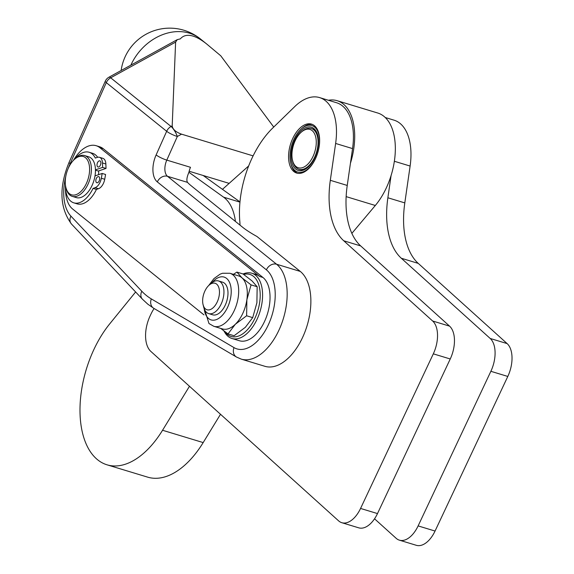 <?xml version="1.0" encoding="UTF-8"?>
<svg xmlns="http://www.w3.org/2000/svg" width="574" height="574" viewBox="0 0 574 574"><rect width="100%" height="100%" fill="white"/><g stroke="black" fill="none" stroke-linecap="round" stroke-linejoin="round"><path stroke-width="0.86" d="M295.904 172.286L295.768 172.243A25.579 14.264 106.9 0 1 295.151 171.726A25.579 14.264 106.9 0 1 294.534 171.124L294.354 170.93A25.579 14.264 106.9 0 1 293.278 169.517L293.127 169.273A25.579 14.264 106.9 0 1 292.223 167.579L292.101 167.299A25.579 14.264 106.9 0 1 291.384 165.362L291.283 165.039A25.579 14.264 106.9 0 1 291.126 164.451L290.839 163.375A24.302 13.554 106.9 0 1 294.024 139.087A24.302 13.554 106.9 0 1 301.285 128.935A24.302 13.554 106.9 0 1 317.537 130.958A24.302 13.554 106.9 0 1 315.535 158.503A24.302 13.554 106.9 0 1 290.839 163.375M314.746 125.964A25.579 14.264 106.9 0 1 316.69 155.827A25.579 14.264 106.9 0 1 296.679 173.068A25.579 14.264 106.9 0 1 293.458 171.217A25.579 14.264 106.9 0 1 291.513 141.355A25.579 14.264 106.9 0 1 311.524 124.113A25.579 14.264 106.9 0 1 314.746 125.964M297.526 173.248L297.332 173.183A25.579 14.264 106.9 0 1 295.969 172.387L295.768 172.243M240.032 225.152A61.97 34.562 -73.1 0 0 239.738 220.545A76.737 42.799 106.9 0 1 272.621 128.131L294.763 106.577A53.303 29.726 106.9 0 1 319.575 97.587A53.303 29.726 106.9 0 1 335.625 143.457L330.315 180.308A76.737 42.799 -73.1 0 0 343.754 240.786L432.638 321.002A25.579 14.264 106.9 0 1 433.313 353.842L360.565 508.442A25.579 14.264 106.9 0 1 341.817 522.706A25.579 14.264 106.9 0 1 338.595 520.848L150.862 351.424A27.71 15.455 106.9 0 1 145.574 336.414A27.71 15.455 106.9 0 1 150.137 315.844L150.955 314.1A27.71 15.455 106.9 0 1 154.105 308.511M224.032 331.04A34.103 19.021 -73.1 0 0 227.67 336.02A34.103 19.021 -73.1 0 0 228.208 336.479A34.103 19.021 -73.1 0 0 231.968 338.488A34.103 19.021 -73.1 0 0 258.652 315.506A34.103 19.021 -73.1 0 0 256.061 275.692A34.103 19.021 -73.1 0 0 255.53 275.233A34.103 19.021 -73.1 0 0 251.771 273.217L255.832 274.451A34.103 19.021 106.9 0 1 259.591 276.467L99.89 147.712A34.103 19.021 106.9 0 0 96.131 145.696A34.103 19.021 106.9 0 0 73.415 160.383M251.771 273.217A34.103 19.021 -73.1 0 0 243.053 273.985M241.238 359.123A51.158 28.535 -73.1 0 0 281.583 323.815A51.158 28.535 -73.1 0 0 276.575 264.234L167.515 176.304A8.524 6.902 128.9 0 0 161.725 177.093A8.524 6.902 128.9 0 0 157.326 181.908L266.393 269.837A42.627 23.778 106.9 0 1 269.522 322.129A42.627 23.778 106.9 0 1 234.005 347.614A8.524 7.01 -59.5 0 0 233.826 353.806A8.524 7.01 -59.5 0 0 236.452 357.014L241.238 359.123L264.937 366.312A51.158 28.535 106.9 0 0 305.282 331.004A51.158 28.535 106.9 0 0 300.281 271.423L256.944 236.488A42.627 7.778 24 0 1 242.601 227.225L191.063 185.667A42.627 7.778 24 0 1 187.526 182.374C186.342 180.523 186.808 177.158 188.939 172.286A12.786 7.132 106.9 0 1 190.496 167.299L166.797 160.11L177.33 136.49A8.524 2.26 -118.8 0 0 171.066 126.481L110.689 77.806A8.524 2.26 61.2 0 0 108.96 77.203L177.273 39.635L180.315 38.889C183.314 35.401 187.54 34.469 193 36.09C197.147 37.367 201.775 40.051 206.884 44.162L220.768 55.8L273.733 127.048M236.452 357.014L153.767 308.31L147.805 304.177L142.388 299.154L71.485 224.032C59.617 207.838 58.828 187.239 69.131 162.241A8.524 1.557 24 0 0 70.143 163.662L106.29 82.62A8.524 6.902 128.9 0 1 108.113 79.843A8.524 6.902 128.9 0 1 110.689 77.806L175.615 42.103L177.273 39.635M229.155 183.371L189.807 171.439A1.277 1.033 128.9 0 0 189.104 171.475M189.477 386.266L162.55 430.263A85.261 47.556 106.9 0 1 153.882 442.568A85.261 47.556 106.9 0 1 107.037 464.818A85.261 47.556 106.9 0 1 80.008 407.827A85.261 47.556 106.9 0 1 109.691 323.894L135.622 291.979M107.037 464.818L147.669 477.145A85.261 47.556 -73.1 0 0 194.514 454.895A85.261 47.556 -73.1 0 0 203.182 442.583L220.509 414.277M203.11 304.823L203.813 307.506A17.055 9.514 -73.1 0 0 208.642 313.598A17.055 9.514 -73.1 0 0 223.874 293.895A17.055 9.514 -73.1 0 0 218.543 280.959A17.055 9.514 -73.1 0 0 211.146 283.341L209.065 285.185A13.855 7.727 106.9 0 1 219.404 293.759A13.855 7.727 106.9 0 1 211.942 308.697A13.855 7.727 106.9 0 1 203.11 304.823A13.855 7.727 106.9 0 1 202.701 299.255A13.855 7.727 106.9 0 1 209.065 285.185M208.642 313.598L212.674 314.817A17.055 9.514 -73.1 0 0 227.907 295.122A17.055 9.514 -73.1 0 0 222.576 282.186L218.543 280.959M65.938 187.684L66.218 188.76A21.317 11.889 -73.1 0 0 72.259 196.365A21.317 11.889 -73.1 0 0 80.848 193.955A21.317 11.889 -73.1 0 0 91.237 172.372A21.317 11.889 -73.1 0 0 84.629 155.576A21.317 11.889 -73.1 0 0 76.041 157.986A21.317 11.889 -73.1 0 0 75.381 158.546L74.548 159.285A20.033 11.171 106.9 0 1 75.172 158.761A20.033 11.171 106.9 0 1 89.393 166.051A20.033 11.171 106.9 0 1 79.686 192.57A20.033 11.171 106.9 0 1 65.938 187.684A20.033 11.171 106.9 0 1 74.548 159.285M74.477 159.35A26.433 14.745 106.9 0 1 89.149 152.261A26.433 14.745 106.9 0 1 95.313 158.065L97.336 157.376A9.593 5.353 106.9 0 1 99.438 157.298A9.593 5.353 106.9 0 1 100.902 158.237A9.593 5.353 106.9 0 1 102.473 162.959L102.646 167.393L95.449 169.839A21.317 11.889 106.9 0 1 94.997 175.909A21.317 11.889 106.9 0 1 84.909 195.189A21.317 11.889 106.9 0 1 76.32 197.599L72.259 196.365M292.611 160.612L292.891 161.689A21.317 11.889 -73.1 0 0 298.932 169.294A21.317 11.889 -73.1 0 0 314.552 157.412A21.317 11.889 -73.1 0 0 311.302 128.504A21.317 11.889 -73.1 0 0 302.053 131.475L301.221 132.214A20.033 11.171 106.9 0 1 314.624 133.878A20.033 11.171 106.9 0 1 312.966 156.594A20.033 11.171 106.9 0 1 292.611 160.612A20.033 11.171 106.9 0 1 295.237 140.587A20.033 11.171 106.9 0 1 301.221 132.214M298.932 169.294L299.606 169.502A21.317 11.889 -73.1 0 0 308.446 166.883M317.874 135.794A21.317 11.889 -73.1 0 0 311.983 128.705L311.302 128.504M314.782 157.821A22.594 12.599 -73.1 0 0 317.738 135.242A22.594 12.599 -73.1 0 0 294.778 139.769A22.594 12.599 -73.1 0 0 292.919 165.384A22.594 12.599 -73.1 0 0 308.023 167.264A22.594 12.599 -73.1 0 0 314.782 157.821M301.285 128.935L302.118 128.196A25.579 14.264 106.9 0 1 302.785 127.629L303.043 127.421A25.579 14.264 106.9 0 1 304.722 126.237L304.981 126.079A25.579 14.264 106.9 0 1 306.674 125.204L306.932 125.096A25.579 14.264 106.9 0 1 308.611 124.551L308.862 124.493A25.579 14.264 106.9 0 1 310.505 124.285L310.749 124.278A25.579 14.264 106.9 0 1 312.321 124.415M233.424 274.336L236.911 272.098L242.027 277.895L251.068 284.883L246.877 299.736A27.71 15.455 -73.1 0 0 246.612 286.713A27.71 15.455 -73.1 0 0 242.027 277.895A27.71 15.455 -73.1 0 0 238.533 275.886L229.901 273.267L222.533 273.26L220.05 274.193L213.937 278.605L208.757 285.465M203.009 304.414L208.972 323.535L213.815 326.297L222.447 328.924A27.71 15.455 -73.1 0 0 235.347 324.245L228.007 333.903L234.092 335.747L245.371 327.288L252.711 317.63L256.901 302.778L257.159 286.727L252.043 280.937L243.003 273.949L236.911 272.098M243.706 274.444A32.395 18.067 106.9 0 1 253.995 276.79A32.395 18.067 106.9 0 1 254.856 318.383A32.395 18.067 106.9 0 1 227.031 334.104A32.395 18.067 106.9 0 1 224.943 331.715M94.997 175.909L102.194 173.456L101.333 178.249A9.593 5.353 106.9 0 1 98.943 184.311A9.593 5.353 106.9 0 1 95.069 187.705L93.045 188.394A26.433 14.745 106.9 0 1 73.809 202.844A26.433 14.745 106.9 0 1 67.646 197.04A26.433 14.745 106.9 0 1 65.429 184.993M97.659 157.283A26.433 14.745 -73.1 0 0 92.536 153.287L89.149 152.261M97.989 176.663A3.2 1.787 106.9 0 1 98.685 176.634A3.2 1.787 106.9 0 1 99.611 179.626A3.2 1.787 106.9 0 1 97.53 182.726A3.2 1.787 106.9 0 1 96.834 182.754A3.2 1.787 106.9 0 1 95.908 179.77A3.2 1.787 106.9 0 1 97.989 176.663M99.166 160.892A3.2 1.787 106.9 0 1 99.869 160.863A3.2 1.787 106.9 0 1 100.794 163.855A3.2 1.787 106.9 0 1 98.714 166.955A3.2 1.787 106.9 0 1 98.01 166.984A3.2 1.787 106.9 0 1 97.092 163.999A3.2 1.787 106.9 0 1 99.166 160.892M73.809 202.844L77.196 203.87A26.433 14.745 -73.1 0 0 96.432 189.42L98.455 188.731A9.593 5.353 -73.1 0 0 102.33 185.337A9.593 5.353 -73.1 0 0 104.719 179.275L105.58 174.482L102.194 173.456M95.456 170.177L98.319 171.045L106.032 168.419L105.86 163.985A9.593 5.353 -73.1 0 0 104.289 159.271A9.593 5.353 -73.1 0 0 102.825 158.324L99.438 157.298M100.751 164.056A3.2 1.787 -73.1 0 0 100.515 164.824M99.567 179.827A3.2 1.787 -73.1 0 0 99.338 180.595M96.432 189.42L93.045 188.394M106.032 168.419L102.646 167.393M84.629 155.576L88.697 156.81A21.317 11.889 106.9 0 1 95.449 169.839M235.347 324.245A27.71 15.455 -73.1 0 0 246.877 299.736L246.619 315.779L235.347 324.245M228.007 333.903L220.646 328.371M252.711 317.63L246.619 315.779M257.159 286.727L251.068 284.883M98.649 170.93A20.463 11.415 106.9 0 1 98.534 174.704M188.932 172.286L223.602 197.169A55.42 30.91 106.9 0 1 235.419 221.435M203.174 175.493L239.975 201.904M328.407 100.263A55.42 30.91 106.9 0 1 337.117 100.694A55.42 30.91 106.9 0 1 350.441 163.238L352.558 148.594A53.303 29.726 -73.1 0 0 336.507 102.717L319.575 97.587M222.468 189.341L248.664 165.943M337.117 100.694L377.749 113.021A55.42 30.91 -73.1 0 1 391.073 175.565A55.42 30.91 106.9 0 1 375.317 205.478L351.862 233.367M341.817 522.706L358.75 527.836A25.579 14.264 -73.1 0 0 377.491 513.579L450.246 358.98A25.579 14.264 -73.1 0 0 449.571 326.14L360.687 245.923A76.737 42.799 106.9 0 1 347.241 185.445L350.441 163.238M253.112 155.877L181.549 134.165C175.759 132.077 172.645 129.308 172.193 125.857L171.066 126.481A8.524 6.902 -51.1 0 0 168.491 128.519A8.524 6.902 -51.1 0 0 166.668 131.295A8.524 1.557 24 0 0 171.404 134.115A8.524 1.557 24 0 0 177.33 136.49L181.549 134.165M96.131 145.696L99.517 146.729A34.103 19.021 106.9 0 1 103.277 148.738L262.978 277.493A34.103 19.021 106.9 0 1 266.314 317.214A34.103 19.021 106.9 0 1 239.415 340.748L231.968 338.488M175.615 42.103L172.193 125.857M224.061 331.09L223.422 330.581M203.949 314.875L72.575 208.958A34.103 19.021 106.9 0 1 65.515 188.473M391.073 175.565L387.873 197.772A76.737 42.799 -73.1 0 0 401.319 258.25L490.196 338.466A25.579 14.264 106.9 0 1 490.87 371.306L418.123 525.906A25.579 14.264 106.9 0 1 399.382 540.163A25.579 14.264 106.9 0 1 396.16 538.312L374.542 518.803M399.382 540.163L416.308 545.3A25.579 14.264 -73.1 0 0 435.056 531.043L507.803 376.444A25.579 14.264 -73.1 0 0 507.129 343.596L418.245 263.387A76.737 42.799 106.9 0 1 404.806 202.902L410.116 166.051A53.303 29.726 -73.1 0 0 394.065 120.181L385.233 117.505M130.872 65.149A49.027 39.692 -51.1 0 1 189.355 33.149A49.027 39.692 -51.1 0 1 200.484 39.003A49.027 49.027 0 0 0 121.15 70.494M300.281 271.423L276.575 264.234A8.524 6.902 128.9 0 0 270.792 265.023A8.524 6.902 128.9 0 0 266.393 269.837M234.005 347.614L151.321 298.911A119.363 66.577 106.9 0 1 146.384 295.481A119.363 66.577 106.9 0 1 141.814 291.248L70.911 216.125A42.627 23.778 106.9 0 1 65.745 176.57M153.767 308.31A8.524 7.01 -59.5 0 1 151.141 305.095A8.524 7.01 -59.5 0 1 151.321 298.911M142.388 299.154A8.524 6.745 -43.3 0 1 141.154 297.045A8.524 6.745 -43.3 0 1 141.814 291.248M71.485 224.032A8.524 6.745 -43.3 0 1 70.25 221.93A8.524 6.745 -43.3 0 1 70.911 216.125M69.131 162.241L105.279 81.199A8.524 1.557 24 0 0 106.29 82.62L166.668 131.295L156.128 154.915A21.317 11.889 -73.1 0 0 157.326 181.908M187.526 182.374L167.515 176.304A12.786 7.132 106.9 0 1 166.797 160.11A8.524 1.557 -156 0 1 160.863 157.742A8.524 1.557 -156 0 1 156.128 154.915M213.815 326.297A27.71 15.455 -73.1 0 0 235.498 307.628A27.71 15.455 -73.1 0 0 233.388 275.276A27.71 15.455 -73.1 0 0 229.901 273.267M212.158 282.516A22.379 12.484 106.9 0 1 226.938 278.706A22.379 12.484 106.9 0 1 227.526 307.442A22.379 12.484 106.9 0 1 208.312 318.297A22.379 12.484 106.9 0 1 204.201 308.755M104.719 179.275L101.333 178.249M102.473 162.959L105.86 163.985M95.069 187.705L98.455 188.731M223.602 197.169L239.954 202.134M375.317 205.478L346.151 196.624M203.182 442.583L162.55 430.263M68.213 168.419A42.627 23.778 106.9 0 1 70.143 163.662M262.978 277.493L259.591 276.467M103.277 148.738L99.89 147.712M410.116 166.051L394.352 161.272M404.806 202.902L387.873 197.772M418.245 263.387L401.319 258.25M507.129 343.596L490.196 338.466M507.803 376.444L490.87 371.306M435.056 531.043L418.123 525.906M352.558 148.594L335.625 143.457M347.241 185.445L330.315 180.308M360.687 245.923L343.754 240.786M449.571 326.14L432.638 321.002M450.246 358.98L433.313 353.842M377.491 513.579L360.565 508.442M108.96 77.203A8.524 8.524 0 0 0 105.279 81.199M206.884 44.162L200.484 39.003"/></g></svg>
